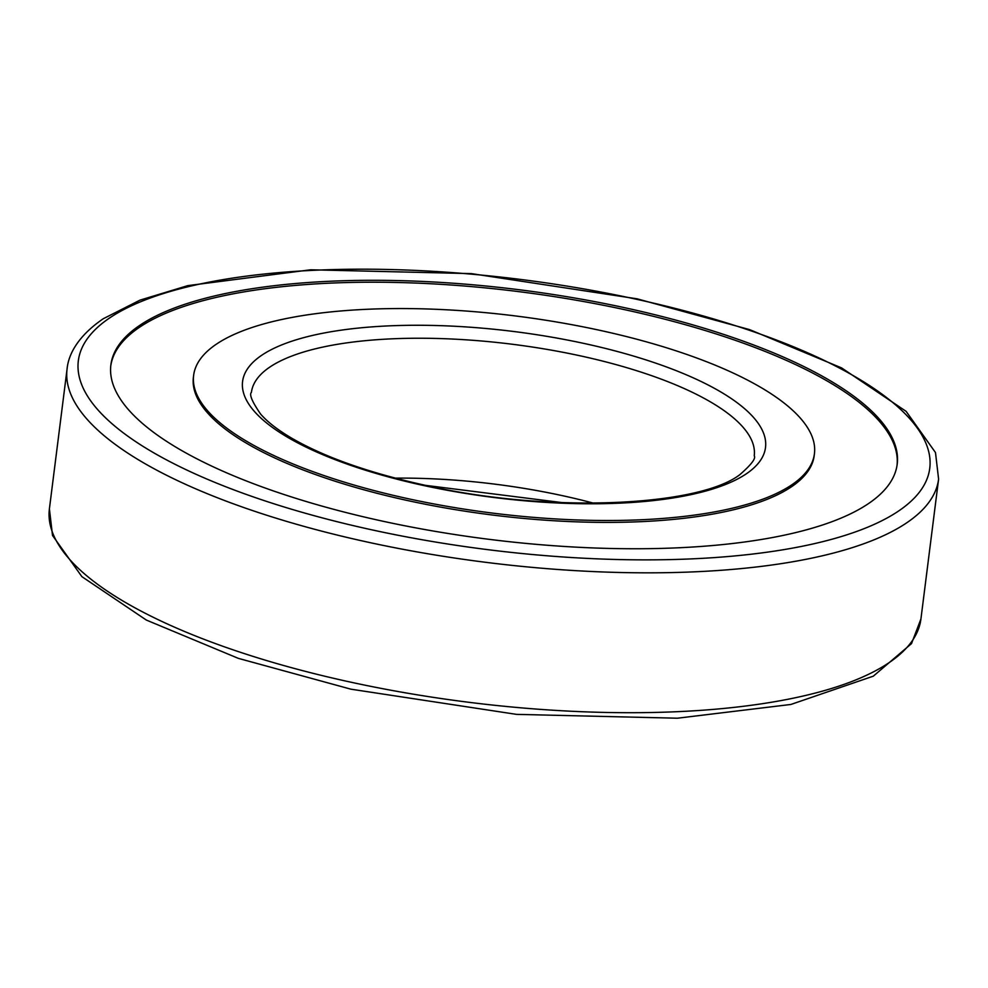 <?xml version="1.0" encoding="UTF-8"?>
<svg xmlns="http://www.w3.org/2000/svg" width="988" height="988" viewBox="0 0 988 988"><rect width="100%" height="100%" fill="white"/><g stroke="black" fill="none" stroke-linecap="round" stroke-linejoin="round"><path stroke-width="1.48" d="M216.78 343.898A312.863 99.232 7.2 0 0 193.636 375.317A312.863 99.232 7.2 0 0 491.604 512.982A312.863 99.232 7.2 0 0 814.433 453.739A312.863 99.232 7.2 0 0 570.397 324.422A312.863 99.232 7.2 0 0 216.78 343.898M140.185 325.064A396.287 125.686 7.2 0 0 110.878 364.856A396.287 125.686 7.2 0 0 488.282 539.226A396.287 125.686 7.2 0 0 897.203 464.187A396.287 125.686 7.2 0 0 588.082 300.389A396.287 125.686 7.2 0 0 140.185 325.064M110.78 365.819A396.287 125.686 -172.8 0 1 139.938 326.979A396.287 125.686 -172.8 0 1 586.378 302.032A396.287 125.686 -172.8 0 1 897.067 465.15M814.433 453.739L814.198 455.641A312.863 99.232 -172.8 0 1 491.357 514.884A312.863 99.232 -172.8 0 1 193.401 377.218L193.636 375.317M593.553 503.176A253.397 80.374 7.2 0 0 395.299 478.13M270.169 366.857A253.397 80.374 7.2 0 0 251.434 392.298C249.087 394.508 252.125 401.733 260.548 413.984C267.242 421.765 277.517 429.768 291.361 437.98C324.015 456.938 368.178 472.61 423.877 484.997C547.216 513.501 698.084 506.745 739.802 474.697C751.275 464.693 756.092 458.395 754.239 455.826A253.397 80.374 7.2 0 0 556.577 351.086A253.397 80.374 7.2 0 0 270.169 366.857M262.067 355.038A263.537 83.585 7.2 0 0 538.769 501.904A263.537 83.585 7.2 0 0 711.286 386.641A263.537 83.585 7.2 0 0 262.067 355.038M110.063 317.667A429.088 136.097 7.2 0 0 560.591 556.8A429.088 136.097 7.2 0 0 841.467 369.117A429.088 136.097 7.2 0 0 110.063 317.667M67.073 369.018A439.228 139.308 7.2 0 0 485.38 562.271A439.228 139.308 7.2 0 0 938.6 479.118L935.488 452.553L906.132 411.366L841.64 367.931L749.645 329.634L637.087 298.821L471.474 273.627L310.652 269.786L187.794 285.631L140.049 300.117L103.221 318.766C76.619 336.994 68.283 355.668 67.073 369.018L49.4 508.882A439.228 139.308 7.2 0 0 467.707 702.147A439.228 139.308 7.2 0 0 920.927 618.982L938.6 479.118M562.505 502.657L425.495 485.343M49.4 508.882L52.512 535.447L81.868 576.634L146.36 620.069L238.355 658.366L350.913 689.179L516.526 714.373L677.348 718.214L790.894 704.456L873.293 676.175L911.516 643.62L920.927 618.982"/></g></svg>
